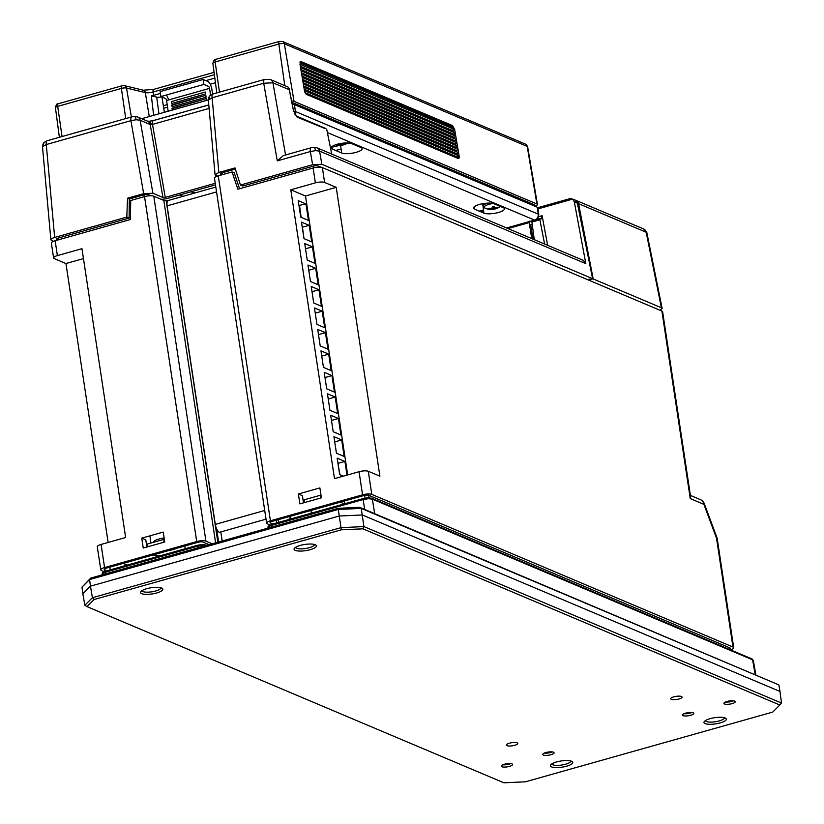 <?xml version="1.0" encoding="UTF-8"?>
<svg xmlns="http://www.w3.org/2000/svg" width="824" height="824" viewBox="0 0 824 824"><rect width="100%" height="100%" fill="white"/><g stroke="black" fill="none" stroke-linecap="round" stroke-linejoin="round"><path stroke-width="1.24" d="M206.505 545.89L202.519 545.457L197.266 546.312L105.678 572.134L102.238 573.731L102.629 575.173L102.238 573.731A1.391 1.246 45.1 0 1 102.567 572.721L105.925 571.084A1.391 0.546 -105.7 0 1 106.1 571.094L197.369 545.364M370.924 498.18A1.391 1.215 112.9 0 1 372.345 499.128L368.359 498.705L363.116 499.55L271.518 525.372L268.078 526.969L268.469 528.411L268.078 526.969A1.391 1.246 45.1 0 1 268.408 525.959L271.766 524.322A1.391 0.546 74.3 0 0 271.518 525.372L271.735 527.051M295.528 547.332A9.558 2.647 171.4 0 0 309.237 547.702A9.558 2.647 171.4 0 0 314.428 544.468M300.204 545.426A11.289 3.131 -8.6 0 1 315.788 545.045A11.289 3.131 -8.6 0 1 310.257 549.68A11.289 3.131 -8.6 0 1 298.226 550.988A11.289 3.131 -8.6 0 1 294.405 548.279A11.289 3.131 -8.6 0 1 300.204 545.426M673.857 696.836A5.737 1.586 -8.6 0 1 682.076 697.063A5.737 1.586 -8.6 0 1 678.966 698.999A5.737 1.586 -8.6 0 1 670.736 698.773A5.737 1.586 -8.6 0 1 673.857 696.836M509.551 743.166A5.737 1.586 -8.6 0 1 517.771 743.382A5.737 1.586 -8.6 0 1 514.65 745.318A5.737 1.586 -8.6 0 1 506.43 745.102A5.737 1.586 -8.6 0 1 509.551 743.166M550.937 754.702A5.737 1.586 171.4 0 0 554.058 752.765A5.737 1.586 171.4 0 0 545.838 752.549A5.737 1.586 171.4 0 0 542.717 754.485A5.737 1.586 171.4 0 0 550.937 754.702M509.479 766.392A5.737 1.586 171.4 0 0 512.6 764.456A5.737 1.586 171.4 0 0 504.381 764.239A5.737 1.586 171.4 0 0 501.26 766.176A5.737 1.586 171.4 0 0 509.479 766.392M690.677 715.304A5.737 1.586 171.4 0 0 693.798 713.378A5.737 1.586 171.4 0 0 685.578 713.151A5.737 1.586 171.4 0 0 682.457 715.088A5.737 1.586 171.4 0 0 690.677 715.304M732.145 703.624A5.737 1.586 171.4 0 0 735.255 701.688A5.737 1.586 171.4 0 0 727.036 701.461A5.737 1.586 171.4 0 0 723.925 703.397A5.737 1.586 171.4 0 0 732.145 703.624M710.123 718.652A11.289 3.131 -8.6 0 1 725.707 718.271A11.289 3.131 -8.6 0 1 720.176 722.906A11.289 3.131 -8.6 0 1 708.146 724.224A11.289 3.131 -8.6 0 1 704.324 721.505A11.289 3.131 -8.6 0 1 710.123 718.652M705.447 720.557A9.558 2.647 171.4 0 0 719.156 720.928A9.558 2.647 171.4 0 0 724.347 717.704M556.561 761.953A11.289 3.131 -8.6 0 1 572.144 761.561A11.289 3.131 -8.6 0 1 566.613 766.196A11.289 3.131 -8.6 0 1 554.583 767.515A11.289 3.131 -8.6 0 1 550.762 764.796A11.289 3.131 -8.6 0 1 556.561 761.953M551.895 763.848A9.558 2.647 171.4 0 0 565.594 764.219A9.558 2.647 171.4 0 0 570.785 760.995M146.641 588.717A11.289 3.131 -8.6 0 1 162.225 588.336A11.289 3.131 -8.6 0 1 156.694 592.971A11.289 3.131 -8.6 0 1 144.663 594.289A11.289 3.131 -8.6 0 1 140.842 591.57A11.289 3.131 -8.6 0 1 146.641 588.717M141.975 590.623A9.558 2.647 171.4 0 0 155.674 590.993A9.558 2.647 171.4 0 0 160.865 587.769M778.855 684.878L359.738 507.337L361.242 508.398L338.242 509.459L89.569 579.571L81.978 587.131L82.843 593.754L90.465 586.163L339.231 516.02L362.323 514.959L779.978 691.46L778.855 684.878L361.242 508.398L363.92 526.587L781.502 703.047L779.978 691.46M338.139 508.326L341.002 527.638L363.92 526.587L362.921 528.823L341.394 529.811L94.09 599.532L92.391 597.73L90.465 586.163L89.569 579.571L90.774 578.067L338.139 508.326L359.738 507.337M90.774 578.067L81.978 587.131M94.09 599.532L86.994 606.619L84.82 605.269L82.843 593.754M84.82 605.269L92.391 597.73L341.002 527.638L341.394 529.811M86.994 606.619L503.907 782.8L525.424 781.811L772.727 712.091L779.823 705.004L362.921 528.823M781.502 703.047L779.823 705.004M755.824 674.722L753.321 660.498L751.921 658.912A1.391 1.215 112.9 0 1 752.6 659.818L752.992 661.239L752.6 659.818L372.345 499.128L374.683 513.651M222.779 540.853L222.078 540.565M176.8 548.279A14.904 4.13 -8.6 0 1 173.05 549.567A14.904 4.13 -8.6 0 1 168.652 550.576M153.13 542.408L154.593 540.637A14.811 4.11 -8.6 0 1 159.073 539.02A14.811 4.11 -8.6 0 1 164.131 537.897M320.371 498.108L320.711 495.162L304.231 499.808L304.458 502.599M163.739 542.264L164.079 539.318L147.599 543.964L147.826 546.755M127.164 565.089L123.167 563.4M152.45 555.139A18.375 5.099 171.4 0 0 160.402 555.716M184.422 548.949A18.375 5.099 171.4 0 0 184.38 546.147M217.464 539.73A9.27 2.575 171.4 0 0 218.236 539.576M222.017 540.101L223.397 540.678M287.988 519.748A9.27 2.575 171.4 0 0 289.203 516.72L289.018 516.638M212.252 543.819L205.938 541.152A6.953 1.926 171.4 0 0 196.709 541.574L104.566 567.551A6.953 1.926 171.4 0 0 100.796 569.899A6.953 1.926 171.4 0 0 101.517 570.589L104.154 571.702M83.461 258.602L65.941 263.536L54.343 258.633A6.953 1.926 -8.6 0 1 53.611 257.943L51.366 243.09A6.953 1.926 171.4 0 1 55.146 240.742L130.388 219.524L130.717 200.51L144.54 196.606A6.953 1.926 -8.6 0 1 153.769 196.184L163.822 200.438L168.034 200.593M53.611 257.943A6.953 1.926 -8.6 0 1 57.392 255.595L81.957 248.673L125.65 537.516L101.074 544.448A6.953 1.926 171.4 0 0 97.294 546.796L100.796 569.899M690.574 496.542L690.255 498.572L661.899 311.07A6.953 1.926 -8.6 0 1 662.63 311.76L690.574 496.542M109.85 567.149L110.2 569.878M730.558 649.889A6.953 1.926 171.4 0 0 733.71 647.726A6.953 1.926 171.4 0 0 732.979 647.036L371.789 494.4A6.953 1.926 171.4 0 0 362.55 494.822L270.416 520.799A6.953 1.926 171.4 0 0 266.636 523.147A6.953 1.926 171.4 0 0 267.367 523.837L270.004 524.95M347.677 474.923L305.498 195.999L336.213 187.347L379.895 476.19L368.297 471.287A6.953 1.926 171.4 0 0 359.058 471.709L362.55 494.822M305.498 195.999L290.8 189.788L315.376 182.866A6.953 1.926 -8.6 0 1 324.604 182.444L336.213 187.347M661.899 311.07L322.359 167.581A6.953 1.926 171.4 0 0 313.13 168.014L315.376 182.866M290.8 189.788L334.482 478.641L359.058 471.709M339.9 474.748L337.984 463.366L344.916 461.419L337.181 458.144L339.673 474.655L343.258 476.169M346.986 475.118L344.916 461.419M334.729 441.911L341.672 439.954L333.936 436.689L336.429 453.19L344.164 456.465L341.672 439.954M331.485 420.456L338.427 418.499L330.692 415.234L333.184 431.735L340.92 435.01L338.427 418.499M328.23 399.001L335.183 397.044L327.447 393.779L329.94 410.28L337.675 413.545L335.183 397.044M324.986 377.547L331.938 375.589L324.203 372.314L326.695 388.825L334.431 392.09L331.938 375.589M321.741 356.081L328.694 354.124L320.958 350.859L323.451 367.37L331.186 370.635L328.694 354.124M318.497 334.626L325.439 332.669L317.714 329.404L320.206 345.905L327.942 349.18L325.439 332.669M315.252 313.172L322.194 311.214L314.459 307.949L316.962 324.45L324.697 327.715L322.194 311.214M312.008 291.717L318.95 289.76L311.214 286.484L313.717 302.995L321.453 306.26L318.95 289.76M308.763 270.262L315.705 268.294L307.97 265.029L310.473 281.54L318.208 284.805L315.705 268.294M305.519 248.797L312.461 246.84L304.726 243.574L307.228 260.075L314.964 263.35L312.461 246.84M302.253 227.187L309.216 225.385L301.481 222.12L303.984 238.62L311.719 241.895L309.216 225.385M302.48 227.29L304.005 238.63M298.968 205.475L305.972 203.93L298.237 200.654L300.739 217.165L308.464 220.43L305.972 203.93M299.576 205.732L301.141 217.34M303.459 502.877L302.429 495.688L298.381 493.978L299.874 503.886L321.381 497.82L319.877 487.921L298.381 493.978M266.636 523.147L214.467 178.18A6.953 1.926 -8.6 0 1 218.247 175.831L232.069 171.938L237.879 189.221L313.13 168.014M239.578 188.748L234.232 172.844L232.069 171.938M166.355 201.787L167.344 201.52M166.139 200.325L217.845 542.244M222.15 541.028L220.842 531.902M216.619 528.854L218.607 542.027M209.183 544.685L202.869 542.017A3.471 0.968 171.4 0 0 198.254 542.233L106.121 568.21A3.471 0.968 171.4 0 0 104.597 569.724L104.854 571.423M104.597 569.724L107.048 570.764M728.993 649.219A3.471 0.968 171.4 0 0 729.909 647.901L730.188 649.724M729.909 647.901L368.719 495.265L369.09 497.768M278.203 519.687L278.594 522.395M368.719 495.265A3.471 0.968 171.4 0 0 364.095 495.471L271.961 521.448A3.471 0.968 171.4 0 0 270.437 522.972L272.888 524.002M65.941 263.536L108.129 542.46M164.748 541.986L163.245 532.077L141.749 538.144L143.252 548.042L164.748 541.986M146.827 547.033L145.797 539.844L141.749 538.144M364.599 495.348L365.053 498.108M646.747 232.317L646.881 232.832A5.212 5.006 -17.7 0 0 646.747 232.317L643.626 228.948A5.212 4.563 112.9 0 1 646.171 232.234L578.572 203.672A5.212 4.563 -67.1 0 0 576.038 200.387A5.212 4.563 -67.1 0 0 575.399 200.18M659.983 310.257L662.125 308.433L661.404 307.774L646.171 232.234L646.881 232.832M590.654 279.254L593.187 278.945L578.572 203.672M593.187 278.945L661.404 307.774M590.726 279.635L589.49 279.109L587.564 279.655M531.799 220.873A4.171 1.648 -105.7 0 1 530.615 221.615L529.739 221.244A1.741 0.69 74.3 0 0 529.214 222.593L531.758 238.589M532.994 239.115L530.872 225.725A1.741 0.69 -105.7 0 1 531.315 224.344A6.953 2.75 74.3 0 0 532.211 224.2M529.214 222.593L508.027 228.567M683.992 713.708A5.562 1.545 171.4 0 0 690.275 713.1A5.562 1.545 171.4 0 0 691.923 712.503M544.252 753.105A5.562 1.545 171.4 0 0 550.535 752.497A5.562 1.545 171.4 0 0 552.183 751.9M725.46 702.017A5.562 1.545 171.4 0 0 731.733 701.409A5.562 1.545 171.4 0 0 733.381 700.822M502.794 764.796A5.562 1.545 171.4 0 0 509.077 764.178A5.562 1.545 171.4 0 0 510.726 763.591M266.039 519.161L219.39 532.314A6.953 2.75 -105.7 0 1 215.301 524.404L167.118 205.845A6.953 2.75 -105.7 0 1 168.333 200.459L215.816 187.079M315.561 150.627A5.212 1.772 87.4 0 0 313.759 147.331L317.024 147.846A5.212 4.563 112.9 0 1 319.558 151.132L315.561 150.627L310.329 151.554L277.286 160.876L283.332 155.612L311.266 147.733A5.212 2.06 74.3 0 0 310.329 151.554L312.636 164.707L240.453 185.06L242.771 186.039L313.408 166.118A3.471 0.968 171.4 0 1 318.033 165.912L321.319 167.303M151.173 124.527A5.212 1.772 87.4 0 0 149.371 121.231L153.439 120.582A5.212 2.06 74.3 0 0 152.502 124.403L150.195 124.506L140.132 120.252L136.135 119.748L130.913 120.675L46.288 144.54L54.642 237.446C51.129 238.569 50.12 239.578 51.593 240.474L53.519 241.288M136.135 119.748A5.212 1.772 -92.6 0 0 134.333 116.462L131.84 116.854A5.212 2.06 74.3 0 0 130.913 120.675L143.675 193.671L152.903 193.249L162.956 197.502L150.195 124.506A5.212 4.563 112.9 0 0 147.65 121.221L137.598 116.967A5.212 4.563 112.9 0 1 140.132 120.252L152.903 193.249M538.649 216.671L542.11 215.692L540.997 218.762L541.523 218.813M195.7 192.744A17.376 4.82 -8.6 0 1 190.921 191.796M47.226 140.719L47.226 140.719A5.212 2.06 74.3 0 0 46.288 144.54L42.498 146.775L44.094 142.439L47.226 140.719L131.84 116.854M213.066 93.957L213.066 93.957A5.212 2.06 74.3 0 0 212.129 97.778L208.348 100.023L209.945 95.687L213.066 93.957L264.648 79.413A5.212 2.06 -105.7 0 0 263.711 83.234L212.129 97.778L218.844 172.484L235.005 167.921L240.453 185.06M217.268 176.13L215.064 174.791L218.844 172.484M209.1 108.438L152.502 124.403L165.263 197.389L215.239 183.309M165.263 197.389L162.956 197.502M151.153 195.752L148.557 194.66A3.471 0.968 171.4 0 0 143.932 194.866L129.316 198.986L129.141 218.072L126.814 217.093L127.514 198.224L143.675 193.671M129.316 198.986L127.514 198.224M126.814 217.093L54.642 237.446M42.498 146.775L50.861 239.753L51.593 240.474M325.006 128.523L297.145 117.142L293.457 110.581L289.245 89.703L272.94 82.812A5.212 4.563 -67.1 0 0 270.396 79.526L288.039 87.045L289.193 88.735L293.54 110.952M293.457 110.581L296.29 116.04L325.933 128.565M270.396 79.526L264.648 79.413M588.223 279.933L592.611 278.697L321.865 164.285L312.636 164.707M313.687 167.859L313.408 166.118M235.376 169.085L222.192 172.803A3.471 0.968 171.4 0 0 220.667 174.328L221.831 174.822M222.48 174.637L222.192 172.803M215.476 184.875L167.591 198.378A6.953 1.926 -8.6 0 1 160.968 199.233M58.772 239.722L58.504 237.992A3.471 0.968 171.4 0 0 56.98 239.506L57.999 239.939M144.221 196.699L143.932 194.866M129.141 218.072L58.504 237.992M179.673 194.969L182.928 196.349M326.788 129.667L331.712 154.057M317.024 147.846L583.32 260.384L585.833 263.659L574.318 201.87L572.67 199.109L538.021 208.874M537.856 207.689L570.383 198.522L574.802 199.861L577.377 203.168L592.611 278.697M542.11 215.692L547.63 245.294M531.913 222.037L532.242 220.688L540.348 218.484L539.895 219.792L531.913 222.037L534.282 239.66M540.348 218.484L540.997 218.762M544.592 244.017L539.895 219.792M482.668 203.693L483.935 213.138A10.949 3.039 171.4 0 0 496.367 212.994A10.949 3.039 171.4 0 0 504.432 208.76A10.949 3.039 171.4 0 0 503.289 207.679L494.009 203.765A10.949 3.039 171.4 0 0 481.638 203.899A10.949 3.039 171.4 0 0 473.512 208.112A10.949 3.039 171.4 0 0 474.655 209.214L483.935 213.138M532.87 204.125L533.097 205.464M340.6 145.385L341.63 152.996A10.949 3.039 171.4 0 0 354.052 152.852A10.949 3.039 171.4 0 0 362.127 148.619A10.949 3.039 171.4 0 0 360.974 147.537L351.693 143.623A10.949 3.039 171.4 0 0 339.323 143.757A10.949 3.039 171.4 0 0 331.197 147.97A10.949 3.039 171.4 0 0 332.35 149.072L341.63 152.996M346.533 143.695A10.763 2.987 171.4 0 0 350.55 143.273M332.01 146.569L332.35 149.072M483.678 211.15L481.02 211.902M483.513 209.935L479.218 211.14M474.325 206.711L474.655 209.214M537.33 207.246A5.212 1.442 -8.6 0 1 537.876 207.772L538.793 214.642A5.088 1.411 -8.6 0 0 538.257 214.127L537.33 207.246L294.477 104.617A5.212 1.442 -8.6 0 0 292.335 104.288M212.592 94.101L211.871 89.353A6.953 2.75 74.3 0 0 207.782 81.442L203.147 79.485L160.144 91.608L160.896 96.562L165.531 98.52A1.741 0.69 -105.7 0 1 166.561 100.497L168.178 111.23M203.147 79.485L203.888 84.439L160.896 96.562M172.309 106.749L206.093 97.232L205.804 95.326L172.02 104.844L171.392 105.472L172.309 106.749L172.082 105.276M205.804 95.326L171.392 105.472M172.782 109.932L172.587 108.583M206.567 100.404L206.299 98.623L172.515 108.15L171.886 108.778L172.731 109.942M206.299 98.623L171.886 108.778M205.3 92.02L171.516 101.548L171.804 103.453L205.588 93.926L205.3 92.02M203.888 84.439L208.534 86.396A1.741 0.69 -105.7 0 1 209.553 88.374L166.561 100.497M209.553 88.374L210.573 95.141M168.57 99.931A6.953 2.75 74.3 0 0 166.397 95.007M506.616 227.97L529.224 221.594M530.038 221.368L532.088 220.791M214.837 78.095L205.845 80.628M160.423 93.431L153.552 95.368A6.211 1.72 -8.6 0 1 151.369 95.852L156.694 97.119A4.213 1.164 171.4 0 0 161.555 96.841M291.675 101.012A5.212 1.442 -8.6 0 1 294.034 101.342L536.888 203.971A5.212 1.442 -8.6 0 1 537.433 204.486A5.212 1.442 -8.6 0 1 534.817 206.185M454.673 129.553L459.102 155.839A3.471 1.36 -106.8 0 1 458.103 158.465L306.518 94.41A3.471 1.36 -106.8 0 1 304.417 90.465L299.988 64.179L300.987 61.553L452.582 125.609L454.673 129.553L300.008 64.303M452.623 128.997L451.15 126.731A0.69 0.608 112.9 0 1 451.655 125.887L453.663 129.347M300.987 61.553L300.183 61.79M300.338 66.229L453.293 130.862L454.529 129.595M453.519 132.221L453.293 130.862M300.564 67.589L455.075 132.88L453.839 134.147L300.884 69.515M454.076 135.507L453.839 134.147M301.121 70.874L455.631 136.166L454.395 137.433L301.44 72.8M454.621 138.792L454.395 137.433M301.666 74.16L456.187 139.452L454.951 140.719L301.996 76.086M455.178 142.078L454.951 140.719M302.223 77.446L456.733 142.737L455.497 144.004L302.542 79.372M455.734 145.364L455.497 144.004M302.779 80.731L457.289 146.023L456.053 147.29L303.098 82.657M456.28 148.65L456.053 147.29M303.325 84.017L457.845 149.309L456.609 150.576L303.654 85.943M456.836 151.935L456.609 150.576M303.881 87.303L458.391 152.595L457.155 153.861L304.2 89.229M457.392 155.221L457.155 153.861M304.437 90.589L458.947 155.88L458.247 156.581A3.471 1.36 -106.8 0 1 458.031 158.435M305.096 92.659L457.341 156.993L458.247 156.581M533.489 205.629A2.235 0.618 171.4 0 0 534.261 204.713L291.933 102.31M141.687 118.697L208.338 99.91M153.635 115.329L151.369 95.852M161.957 97.005L164.378 112.301M208.791 104.916L152.121 120.891M339.735 145.415L332.093 147.197L339.746 145.415M335.595 150.452L341.115 149.154M452.16 126.257L451.15 126.494L452.16 126.257M453.983 134.971L455.528 134.611M210.213 84.213L215.445 82.74M492.855 209.378A14.647 14.461 39.2 0 0 493.751 209.245A14.873 5.943 -102.7 0 0 494.246 209.193A14.873 5.943 -102.7 0 0 495.039 208.874A14.873 14.729 -49.1 0 0 498.118 207.638A14.657 2.328 -106.5 0 0 498.273 207.143A14.853 12.607 -152.1 0 1 495.306 207.957A14.873 1.349 -110.6 0 1 494.524 206.628A14.739 13.143 -173.9 0 1 493.597 206.762A14.739 13.143 -173.9 0 1 492.67 206.845A14.873 4.511 97.8 0 1 491.578 208.4A14.853 13.287 159.9 0 1 488.292 208.317A14.657 0.917 92.9 0 1 488.158 208.812A14.873 14.049 65.1 0 0 491.32 209.317A14.873 2.781 88.8 0 0 491.774 209.492A14.873 2.781 88.8 0 0 491.949 209.461A14.647 14.461 39.2 0 0 492.855 209.378M498.252 207.215A8.848 2.451 -8.6 0 1 492.288 208.544A8.848 2.451 -8.6 0 1 491.949 208.585M487.674 203.106A9.558 2.647 -8.6 0 0 483.317 205.773A9.558 2.647 -8.6 0 0 483.297 206.082L485.027 208.153A8.848 2.451 -8.6 0 1 484.213 207.02A8.848 2.451 -8.6 0 1 493.154 203.477M491.32 208.647A8.848 2.451 -8.6 0 1 488.189 208.73M491.949 207.936L491.949 209.461M491.331 208.41L491.32 209.317M340.034 143.613A14.873 2.276 94.5 0 1 339.694 144.427A14.853 12.875 141.1 0 1 336.553 144.478A14.657 1.401 90.3 0 0 336.717 144.931A14.873 14.616 47.9 0 0 340.003 145.271A14.873 5.057 86.4 0 0 340.745 145.374A14.873 5.057 86.4 0 0 341.146 145.292A14.647 14.544 -33.5 0 0 342.949 144.993A14.873 3.708 -105.1 0 0 343.206 144.962A14.873 3.708 -105.1 0 0 343.721 144.653A14.873 14.327 -77.5 0 0 346.667 143.283L346.543 142.933M346.616 143.129A8.848 2.451 -8.6 0 1 342.104 144.252A8.848 2.451 -8.6 0 1 336.604 144.643M346.276 142.933A14.853 13.163 -169 0 1 343.433 143.809A14.873 3.626 -113.6 0 1 342.702 143.191M105.884 573.813L105.678 572.134A1.391 0.546 -105.7 0 1 105.925 571.084L197.513 545.261A1.391 0.546 -105.7 0 1 197.688 545.272L202.024 544.53L202.519 545.457M206.361 545.478A1.391 1.215 -67.1 0 0 205.815 544.973L202.024 544.53L197.513 545.261A1.391 0.546 -105.7 0 0 197.266 546.312L197.533 547.97M363.219 498.613L271.941 524.342A1.391 0.546 74.3 0 0 271.766 524.322L363.353 498.499A1.391 0.546 74.3 0 0 363.116 499.55L364.702 509.438M751.921 658.912L371.665 498.221L367.864 497.778L363.353 498.499A1.391 0.546 74.3 0 1 363.538 498.52L367.864 497.778L368.359 498.705M755.175 674.444L752.6 659.818M343.793 504.01A18.097 5.016 171.4 0 0 343.835 501.188M340.322 502.177A16.367 4.532 -8.6 0 1 343.042 504.175L343.031 504.123M163.822 200.438L215.61 542.872M153.769 196.184L205.938 541.152M144.54 196.606L196.709 541.574M55.146 240.742L57.392 255.595M716.89 537.475A6.953 6.953 0 0 1 717.251 538.865A6.953 1.926 171.4 0 0 716.519 538.175A6.953 1.298 -20.4 0 0 716.89 537.475L704.283 503.649A6.953 6.953 0 0 0 700.472 499.674L690.399 495.42M732.979 647.036L716.519 538.175L703.912 504.35A6.953 1.298 -20.4 0 0 704.283 503.649M690.255 498.572L703.912 504.35A6.953 6.087 -67.1 0 0 700.472 499.674M368.297 471.287L371.789 494.4M322.359 167.581L324.604 182.444M218.247 175.831L270.416 520.799M276.236 520.243L276.648 522.952M101.074 544.448L104.566 567.551M215.301 524.404L264.72 510.468M167.118 205.845L216.547 191.91M42.848 146.054A5.212 4.686 -134.9 0 1 44.094 142.439M208.688 99.292A5.212 4.686 -134.9 0 1 209.945 95.687M134.333 116.462L137.598 116.967M285.557 154.984L272.94 82.812L263.711 83.234L277.286 160.876M585.833 263.659L319.558 151.132L321.865 164.285M297.145 117.142A1.741 1.524 -67.1 0 0 296.29 116.04L296.29 116.04M577.377 203.168L574.318 201.87M294.982 114.423A5.037 4.408 -67.1 0 0 295.394 111.498L294.477 104.617M293.735 111.199A5.088 1.411 -8.6 0 1 295.394 111.498L538.257 214.127A5.037 4.408 -67.1 0 1 535.106 219.884M534.446 220.06L327.375 132.551M214.384 74.737L153.079 92.02L153.552 95.368M279.882 41.447A3.471 1.38 74.3 0 0 279.439 41.396L282.632 41.499L525.496 144.128L527.638 146.816A4.151 1.154 171.4 0 0 527.206 146.415L284.342 43.775L294.034 101.342M282.632 41.499A3.471 3.039 112.9 0 1 284.342 43.775A4.151 1.154 171.4 0 0 278.831 44.032L284.795 85.614M300.142 61.862L451.655 125.887L452.582 125.609M451.15 126.731L299.905 62.82M457.124 158.053A2.781 1.092 73.2 0 0 457.341 156.993M525.496 144.128A3.471 3.039 112.9 0 1 527.206 146.415L536.888 203.971M149.288 116.555L145.302 92.587L126.535 88.044A4.151 1.154 171.4 0 0 121.396 88.415L57.701 106.378L62.037 136.537M58.761 103.783A3.471 1.38 74.3 0 0 58.319 103.742A3.471 1.38 74.3 0 0 57.701 106.378A4.151 1.154 171.4 0 0 55.445 107.769L59.369 137.289M215.754 59.359C214.807 58.751 213.849 60.101 212.88 63.386A4.151 1.154 171.4 0 1 215.136 61.985A3.471 1.38 -105.7 0 1 215.754 59.359L279.439 41.396A3.471 1.38 74.3 0 0 278.831 44.032L215.136 61.985L219.472 92.154M214.075 72.358L153.686 89.383A3.471 1.38 -105.7 0 0 153.079 92.02A6.273 1.741 -8.6 0 1 145.302 92.587A3.471 2.76 -76.4 0 0 143.366 90.228L124.599 85.696A3.471 2.76 -76.4 0 1 126.535 88.044L131.366 116.998M125.722 118.584L121.396 88.415A3.471 1.38 -105.7 0 1 122.004 85.789L58.319 103.742C57.083 103.268 56.125 104.617 55.445 107.769M156.694 97.119L158.97 113.825M163.739 108.263L167.571 107.182M167.179 104.627L163.337 105.709M494.73 206.999A9.558 2.647 -8.6 0 1 492.33 207.391M268.408 525.959L267.8 528.163M102.567 572.721L101.949 574.915M206.752 545.375L205.815 544.973M149.937 535.837L150.895 543.037M311.369 513.156L310.916 510.468M717.251 538.865L733.71 647.726M276.39 520.202L276.792 522.9M646.891 232.893L662.125 308.433M576.038 200.387L643.626 228.948M149.371 121.231L147.465 121.149M208.791 104.967L153.439 120.582M208.348 100.023L215.064 174.791M313.759 147.331L311.266 147.733M536.702 219.431L537.938 218.175L538.793 214.642M527.638 146.816L537.433 204.486M212.88 63.386L216.794 92.906M124.599 85.696L122.004 85.789M153.686 89.383L143.366 90.228M494.246 209.193A14.873 14.873 0 0 0 500.302 206.422M483.297 206.082L482.926 203.641M485.027 208.153A14.873 14.873 0 0 0 491.774 209.492M343.206 144.962A14.873 14.873 0 0 0 347.79 142.943M335.44 144.828A14.873 14.873 0 0 0 340.745 145.374"/></g></svg>
